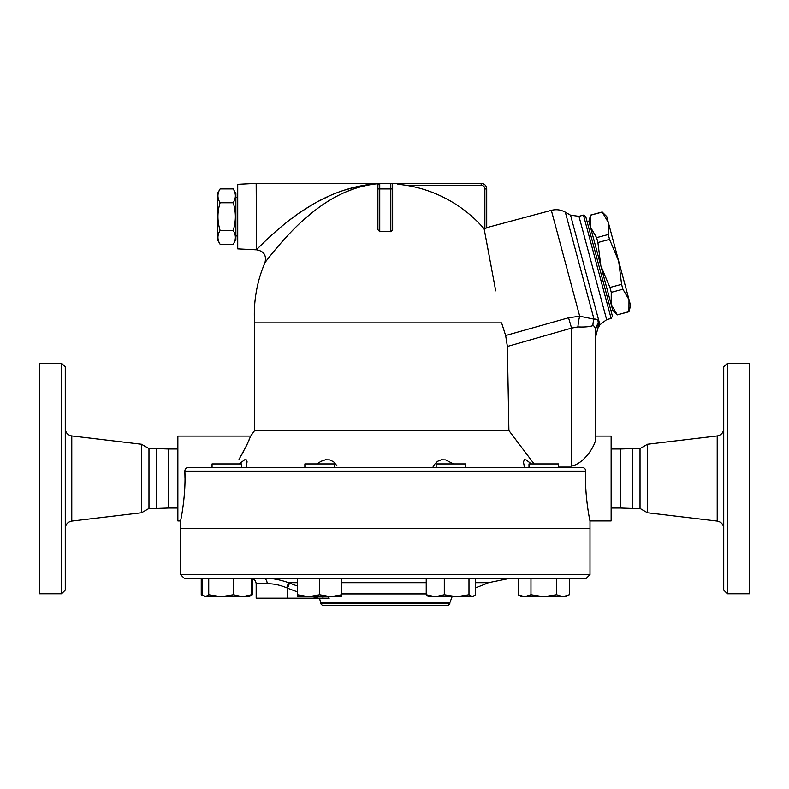<?xml version="1.0" encoding="UTF-8"?>
<svg xmlns="http://www.w3.org/2000/svg" width="789" height="789" viewBox="0 0 789 789"><rect width="100%" height="100%" fill="white"/><g stroke="black" fill="none" stroke-linecap="round" stroke-linejoin="round"><path stroke-width="1.18" d="M65.27 528.413C65.625 524.35 67.785 521.914 71.779 521.085L141.487 512.781L141.487 444.246L71.779 435.942C67.765 435.133 65.595 432.697 65.27 428.614M65.27 590.103L65.27 366.924L61.581 363.236L61.581 593.792L65.27 590.103M61.581 593.792L39.45 593.792L39.45 363.236L61.581 363.236M141.487 512.781L148.973 508.461L148.973 448.566L141.487 444.246M148.973 508.461L156.242 508.461L156.242 448.566L148.973 448.566M156.242 508.461L168.629 508.027L168.629 449L156.242 448.566M647.513 512.781L647.513 444.246L640.027 448.566L640.027 508.461L647.513 512.781L717.221 521.085C721.215 521.914 723.375 524.35 723.73 528.413M723.73 366.924L723.73 590.103L727.419 593.792L727.419 363.236L723.73 366.924M727.419 593.792L749.55 593.792L749.55 363.236L727.419 363.236M590.004 574.609L180.543 574.609L180.543 528.492L590.004 528.492L590.004 574.609L586.316 578.298L184.241 578.298L180.543 574.609M640.027 508.461L632.758 508.461L632.758 448.566L640.027 448.566M632.758 508.461L620.371 508.027L620.371 449L632.758 448.566M233.209 244.294L235.881 239.659L235.881 193.552L233.209 188.916L220.111 188.916C217.222 193.532 217.222 198.147 220.111 202.763C217.222 211.994 217.222 221.216 220.111 230.447C217.222 235.063 217.222 239.678 220.111 244.294L233.209 244.294C236.089 239.678 236.089 235.063 233.209 230.447C236.089 221.216 236.089 211.994 233.209 202.763C236.089 198.147 236.089 193.532 233.209 188.916M220.111 244.294L217.439 239.659L217.439 193.552L220.111 188.916M233.209 202.763L220.111 202.763M233.209 230.447L220.111 230.447M237.726 235.97L235.881 235.97M256.169 249.807L237.726 248.88L237.726 184.33L256.169 183.403L256.484 249.807C263.871 251.089 266.702 255.37 264.956 262.668A130.954 130.954 0 0 0 254.6 322.888L254.6 430.557L250.685 436.09L246.612 445.4L239.018 459.395M378.858 183.63L378.858 183.63C354.853 185.691 331.765 196.066 309.584 214.776C288.527 231.473 265.577 261.652 264.956 262.668C265.577 261.652 288.527 231.473 309.584 214.776C331.765 196.066 354.853 185.691 378.858 183.63A1.844 1.844 0 0 1 379.746 183.403A1.844 1.844 0 0 0 377.901 185.247A1.844 1.844 0 0 1 378.819 183.659A1.844 1.844 0 0 0 377.901 185.247L377.901 229.658L379.746 231.729L379.746 188.936L377.901 188.936L377.901 185.247L378.858 183.63A1.844 1.844 0 0 1 379.746 183.403L256.169 183.403M368.433 184.961L360.879 186.668M355.356 188.315L346.401 191.678M378.996 183.561C353.097 185.178 328.185 193.887 304.258 209.687C281.722 223.672 257.145 248.959 256.484 249.807C257.155 248.959 281.722 223.672 304.258 209.687C328.185 193.887 353.097 185.178 378.996 183.561L367.25 184.705M262.096 244.146L263.072 243.19M284.188 224.313L285.894 222.942M289.987 219.756L296.398 215.022M302.157 211.067L310.491 205.801M318.5 201.254L329.171 196.007M336.824 192.802L338.994 191.983M343.669 190.336L359.163 186.135M621.594 284.336L618.665 261.051L629.001 299.623L622.906 289.218L621.594 284.336L609.956 287.462L611.258 292.334L611.179 304.396L600.843 265.824L609.956 287.462M608.25 234.53L608.329 222.478L618.665 261.051L609.562 239.412L608.25 234.53L596.612 237.657L597.914 242.529L600.843 265.824L590.517 227.252L596.612 237.657M629.001 299.623L630.598 305.59L628.941 311.754L629.001 299.623M602.234 212.073L606.731 216.511L608.329 222.478L602.234 212.073L590.586 215.19L590.517 227.252L588.91 221.285L590.586 215.19M617.304 314.88L612.787 310.363L611.179 304.396L617.304 314.88L628.941 311.754M617.274 314.801L628.922 311.675M611.258 292.334L622.906 289.218M610.883 310.393L612.659 309.919L611.179 304.396M590.517 227.252L589.028 221.729L587.253 222.202M597.914 242.529L609.562 239.412M241.562 467.443L241.562 463.942L212.054 463.942L212.054 467.443M334.388 467.443L334.388 463.942L304.879 463.942L304.879 467.443L246.05 467.443L247.085 461.782L246.375 459.888L244.669 459.79L239.156 463.942M465.678 467.443L465.678 463.942L436.169 463.942L436.169 467.443M558.504 467.443L558.504 463.942L528.995 463.942L528.995 467.443M250.557 595.685L252.362 594.768L252.362 578.574M201.244 578.298L201.244 594.768L203.049 595.685M202.122 578.298L202.122 594.768L205.426 596.74L201.244 594.768M208.73 594.768L221.078 596.74L205.426 596.74L208.73 594.768L208.73 578.298M242.45 596.74L251.494 594.768L248.939 596.74L221.078 596.74L233.416 594.768L242.45 596.74M297.502 594.768L308.568 596.74L297.502 596.74L297.502 578.298M319.634 594.768L330.699 596.74L308.568 596.74L319.634 594.768L319.634 578.298M341.765 594.768L341.765 596.74L330.699 596.74L341.765 594.768L341.765 578.298M428.003 596.287L426.238 594.768L435.272 596.74L428.003 596.287M444.306 594.768L456.644 596.74L435.272 596.74L444.306 594.768L444.306 578.298M468.991 594.768L472.295 596.74L456.644 596.74L468.991 594.768L468.991 578.298M473.834 596.287L472.295 596.74L475.609 594.768L475.609 578.298M524.586 596.74L530.977 594.768L543.749 596.74L521.618 596.74L518.195 594.768L524.586 596.74M556.531 594.768L562.922 596.74L543.749 596.74L556.531 594.768L556.531 578.298M569.313 594.768L565.881 596.74L562.922 596.74L569.313 594.768L569.313 578.298M251.494 578.298L251.494 594.768M233.416 578.298L233.416 594.768M426.238 578.298L426.238 594.768M518.195 578.298L518.195 594.768M530.977 578.298L530.977 594.768M218.74 528.314L219.253 528.492M304.85 528.492L305.481 528.314M323.944 528.314L324.752 528.492M445.805 528.492L446.613 528.314M465.076 528.314L465.697 528.492M551.304 528.492L551.817 528.314M180.543 528.314L180.543 520.937L180.543 528.314L590.004 528.314L590.004 520.937L611.14 520.937L611.14 436.09L595.537 436.09L595.537 337.337L598.032 327.563M250.636 578.298L250.636 578.298C253.999 578.623 255.843 580.467 256.169 583.83L267.185 583.83A5.533 3.59 90 0 0 263.595 578.298C271.071 578.002 279.395 579.481 288.577 582.706L288.606 582.726M267.185 583.83C273.053 583.564 279.553 584.896 286.693 587.805L288.577 582.706L297.502 582.706M297.502 586.079A261.267 261.267 0 0 1 289.533 583.091L287.521 588.19L286.624 587.766M289.533 583.091L288.577 582.706M256.169 583.83L256.169 598.22L322.79 598.22L323.145 596.74M452.117 596.74L449.829 602.816L320.719 602.816L319.496 598.22L329.2 598.22L328.175 596.74M322.563 605.597L447.984 605.597L449.829 603.753L320.719 603.753L322.563 605.597M449.829 602.816L449.829 603.753M534.114 463.942L508.905 430.557L254.6 430.557M508.905 430.557L507.386 346.45L505.65 335.522L501.617 322.888L254.6 322.888M505.65 335.522L507.386 346.45L571.561 328.106L568.553 317.789L505.65 335.522M316.981 463.942L321.015 461.318L325.462 459.79L329.703 459.888L333.609 461.782L336.942 465.757M432.767 467.443L434.344 464.593L437.579 461.318L441.298 459.79L445.588 459.888L453.567 463.942M524.507 467.443L523.462 462.088L524.32 459.79L526.135 459.888L531.401 463.942M241.74 454.72L243.535 451.446M246.76 445.104L249.196 439.729M184.991 477.858L184.853 471.132C184.991 468.893 186.184 467.67 188.453 467.443L582.104 467.443C584.373 467.66 585.566 468.893 585.704 471.132L585.497 469.8M585.093 468.991L583.604 467.759M392.646 229.865L390.811 231.729A82.815 82.815 0 0 0 379.746 231.729M481.191 183.403L481.191 185.247A3.689 3.689 0 0 1 484.88 188.936L486.724 188.936L486.724 227.903L486.724 188.936A5.533 5.533 0 0 0 481.191 183.403L379.746 183.403L379.746 188.936L390.811 188.936L390.811 231.729M392.498 184.498L392.656 188.936L392.656 185.247A1.844 1.844 0 0 0 390.811 183.403L390.811 188.936L392.656 188.936L392.656 229.658M495.709 290.835L484.121 228.78A130.747 130.747 0 0 0 405.901 185.247L397.843 184.202M486.724 227.903L484.121 228.78L485.708 237.173M485.955 238.525L489.21 255.863M490.433 262.421L491.646 268.921M492.987 276.12L493.993 281.565M577.923 326.932C584.649 327.228 589.649 326.794 592.924 325.62C594.719 326.054 595.596 328.116 595.537 331.804L595.537 440.035C594.748 445.588 584.965 463.074 571.561 466.141L571.561 328.106L577.923 326.932A18.443 4.941 93.9 0 1 579.708 316.221L568.553 317.789M592.924 325.62A18.443 16.411 85.2 0 1 593.999 319.151L579.708 316.221L551.343 210.347L486.724 227.656M595.537 331.804C595.537 339.171 595.537 339.171 595.537 331.804A18.443 16.49 180 0 1 598.2 323.273C598.417 320.176 597.017 318.805 593.999 319.151L594.107 319.121M598.2 323.322L598.062 326.735M598.2 323.273C597.954 329.713 597.954 329.713 598.2 323.273M571.63 466.141L558.504 466.141M595.448 441.071L595.537 440.104M583.446 215.111L611.13 318.44L612.432 316.182L585.704 216.413L583.446 215.111L578.958 216.314L606.652 319.644L611.13 318.44M585.704 471.132C584.462 495.758 590.073 521.716 590.004 520.937C590.133 521.953 584.452 495.896 585.704 471.132L184.853 471.132C186.096 495.758 180.484 521.716 180.553 520.937C180.425 521.953 186.105 495.896 184.853 471.132M180.543 520.937L177.86 520.937L177.86 436.09L250.685 436.09M177.86 508.027L168.629 508.027M620.371 508.027L611.14 508.027M71.779 521.085L71.779 435.942M647.513 444.246L717.221 435.942L717.221 521.085M287.521 598.22L287.521 588.19A266.751 266.751 0 0 0 297.502 591.888M312.917 596.74A266.751 266.751 0 0 0 318.371 598.22M341.765 582.706L426.238 582.706M475.609 582.706L488.499 582.706L510.158 578.298M426.238 593.93L341.765 593.93M484.88 188.936L484.88 228.583M405.901 185.247L481.191 185.247M598.013 328.116L599.926 324.802L570.565 215.2L565.338 212.192L593.999 319.151M717.221 435.942C721.235 435.133 723.405 432.697 723.73 428.614M237.726 197.24L235.881 197.24M590.566 215.111L602.214 211.994M248.939 596.74L252.362 594.768M475.609 587.795A263.753 263.753 0 0 0 488.499 582.706M320.719 602.816L320.719 603.753M565.338 212.192C560.92 209.716 556.255 209.105 551.343 210.347M599.926 324.802L606.652 319.644M570.565 215.2L578.958 216.314M177.86 449L168.629 449M620.371 449L611.14 449"/></g></svg>
